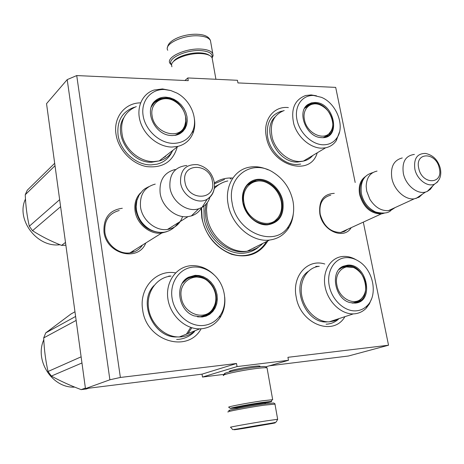 <?xml version="1.0" encoding="UTF-8"?>
<svg xmlns="http://www.w3.org/2000/svg" width="464" height="464" viewBox="0 0 464 464"><rect width="100%" height="100%" fill="white"/><g stroke="black" fill="none" stroke-linecap="round" stroke-linejoin="round"><path stroke-width="0.7" d="M363.306 222.123L388.53 345.222L287.929 357.315L288.475 360.302L237.046 366.577L236.518 363.498L120.373 377.458L76.722 75.568L188.262 80.655L187.804 77.952L237.458 80.295L237.939 82.923L335.692 87.383L355.18 182.48M201.243 208.348L201.799 217.86C205.796 235.741 215.743 247.886 231.623 254.289C247.643 258.558 259.724 254.092 267.861 240.891M232.394 178.014C225.707 177.7 219.692 179.365 214.356 183.007M122.31 208.272C109.446 210.053 103.344 217.947 104 231.948C106.297 254.255 138.423 262.264 145.771 242.997M334.283 193.36C323.414 193.946 318.6 200.796 319.853 213.91C322.573 231.055 343.911 240.149 351.213 227.65M317.219 152.818C310.323 177.544 270.576 165.602 266.261 136.457C262.827 119.729 273.893 105.804 288.37 107.59M177.254 146.92C172.944 161.779 162.684 168.333 146.473 166.576C131.776 163.833 118.279 149.617 116.029 134.322C113.193 117.52 124.77 103.014 140.296 102.863M344.688 317.086C332.914 336.742 300.225 323.75 296.177 296.896C291.775 275.952 307.661 258.465 324.788 264.016M200.941 329.086C187.375 353.626 146.131 340.814 142.651 309.761C138.858 288.074 156.403 269.207 175.56 272.884M76.722 75.568L67.199 79.622L46.539 103.658L85.463 388.612L202.02 374.158L236.518 363.498M120.373 377.458L109.887 379.784L67.199 79.622M109.887 379.784L85.463 388.612M237.046 366.577L202.49 377.058L202.02 374.158M224.785 374.257L202.49 377.058M288.475 360.302L265.675 366.867M259.324 366.699L260.014 366.166C259.55 365.852 257.085 365.963 252.631 366.496C241.877 367.772 226.641 371.165 229.848 371.542L230.37 371.594M388.53 345.222L348.423 356.01L269.329 365.818M187.804 77.952L184.945 80.504M119.236 210.528L119.033 210.569C108.796 213.463 104.075 220.713 104.87 232.319C106.366 244.551 118.964 254.707 130.129 252.857C135.424 252.033 139.548 249.429 142.489 245.044M330.762 195.193L330.507 195.234C322.347 197.467 318.907 203.812 320.195 214.269C323.733 226.333 330.617 232.4 340.86 232.476L344.468 231.432L347.553 229.326M165.781 155.817L165.375 156.751M191.835 327.752L187.897 333.604M266.464 241.587C261.65 249.539 254.649 254.15 245.456 255.415L243.745 255.56C225.492 257.126 205.192 239.059 202.084 218.034L201.602 207.756M214.432 183.785L224.524 179.458M230.214 178.843L231.107 178.843M130.633 252.781L131.295 252.022M132.269 252.428L133.8 250.461M129.92 252.88L161.739 233.038C150.075 234.877 136.764 223.973 135.076 211.01C134.125 203.615 135.964 197.56 140.598 192.844M161.739 233.038L166.686 231.687M159.175 232.354C146.868 230.956 139.13 223.77 135.975 210.795C135.355 206.596 135.795 202.693 137.292 199.085M182.578 216.531C180.061 223.903 175.027 228.213 167.463 229.465C155.707 231.298 142.257 220.255 140.534 207.147C139.56 194.723 144.461 187.044 155.243 184.109M167.463 229.465L188.048 216.624C175.955 218.445 162.017 206.874 160.155 193.262C159.071 180.363 164.076 172.446 175.16 169.499M188.048 216.624L191.336 215.934C195.854 214.484 199.323 211.683 201.73 207.536M214.409 187.166C213.887 192.641 211.48 196.661 207.188 199.224C212.935 195.205 215.273 189.445 214.2 181.952C212.077 172.712 206.544 166.947 197.6 164.674C185.751 163.966 180.073 170.015 180.571 182.816C182.271 195.733 197.716 205.129 207.188 199.224L202.06 207.356L198.76 208.765C187.224 212.756 171.831 201.625 169.963 187.705C169.087 174.203 174.708 166.796 186.83 165.486M202.06 207.356C206.016 205.047 208.678 201.567 210.047 196.916M340.599 232.505L381.188 213.95C370.632 213.747 363.445 207.298 359.623 194.59C358.214 185.954 360.354 179.8 366.032 176.134M381.188 213.95L384.291 213.156M380.805 213.272C370.782 212.692 363.996 206.399 360.458 194.404C359.264 187.85 360.418 182.596 363.909 178.634M395.09 207.588L392.016 209.641L388.42 210.639C381.112 211.021 374.918 207.222 369.831 199.236L366.688 191.064L366.177 186.406C366.508 177.741 370.127 172.631 377.046 171.088M388.42 210.639L414.242 198.83C405.24 200.141 394.156 190.107 391.9 178.46C390.253 167.005 393.71 160.167 402.271 157.951M414.242 198.83L419.091 197.2L422.484 194.097M439.28 179.295L437.32 182.184L434.6 184.086C439.826 180.769 441.734 175.554 440.324 168.438C438.045 160.063 433.098 155.063 425.488 153.433C417.136 153.427 413.592 158.653 414.857 169.105C416.858 179.429 427.669 187.566 434.6 184.086L427.222 191.458L425.5 192.055C417.084 194.567 405.588 184.997 403.355 173.466C401.812 161.965 405.495 155.62 414.393 154.437M427.222 191.458L430.418 189.248L432.761 185.919M275.088 403.953L273.731 402.984L263.053 404.127C246.947 406.447 224.147 410.878 229.535 410.599M274.978 404.109L263.9 405.205C247.898 407.525 224.744 411.939 228.143 411.986M265.582 424.218L236.75 429.154C231.698 430.163 234.175 429.884 244.18 428.313L272.24 423.51C277.82 422.414 275.599 422.652 265.582 424.218M260.084 425.268L244.644 428.017L260.084 425.268M249.272 427.083L249.667 427.013M259.272 425.395L259.695 425.331M171.581 64.693C165.915 59.009 185.902 49.317 201.231 50.646C208.684 51.307 212.338 53.354 212.199 56.794L212.013 57.559M171.529 65.012L169.905 63.232C165.764 57.107 186.215 47.792 201.567 49.12C207.605 49.59 211.335 51.063 212.75 53.54L213.104 55.628L212.164 57.861M237.237 407.972C235.265 407.908 248.936 405.281 258.39 403.924L268.528 402.427C271.446 401.76 272.298 401.424 271.104 401.424L261.789 402.514C248.605 404.399 229.257 408.076 230.399 408.448L237.22 407.85L237.075 407.003M267.107 368.225L272.681 399.684L262.311 400.809C248.165 402.822 227.412 406.783 228.677 407.201L228.706 407.224M264.961 402.943L267.368 402.213L259.527 403.03C247.822 404.707 231.223 407.949 235.103 407.786L237.179 407.618M267.113 367.888L265.472 366.728C264.869 366.316 261.586 366.467 255.623 367.186C241.135 368.915 220.649 373.462 225.005 373.932M267.044 367.859C266 367.546 262.537 367.743 256.656 368.462C241.721 370.26 220.301 374.906 223.555 375.591M171.889 66.775L171.558 64.867C171.721 59.201 189.068 52.606 201.602 53.621C205.639 53.894 208.632 54.706 210.575 56.057L212.094 57.71L212.431 59.601M173.466 61.561C176.39 56.678 190.571 52.136 200.721 52.919C204.491 53.174 207.28 53.934 209.102 55.193L209.305 55.315M170.723 90.526L162.464 88.931L154.071 90.033C142.164 93.763 135.906 107.793 140.319 121.817C144.623 135.853 158.804 147.047 172.011 147.059L177.938 146.386L159.175 160.938L153.404 161.634C140.557 161.733 126.834 151.026 122.728 137.489C119.335 122.293 123.853 111.998 136.277 106.604M159.175 160.938C165.3 159.314 169.865 155.771 172.875 150.319M152.917 103.547L159.372 99.348L164.534 98.687M151.287 106.865L155.109 101.425L160.179 98.617L165.346 97.956C185.345 97.707 194.816 131.277 175.694 135.227L175.224 135.337M172.167 135.581L176.14 135.152L179.73 133.777L182.77 131.538L185.107 128.545L186.627 124.961L187.27 120.953L187.004 116.731L185.844 112.491L183.848 108.443L181.111 104.783L177.776 101.691L173.994 99.313L169.946 97.776L165.839 97.156C161.779 97.046 158.305 98.223 155.417 100.676C143.724 109.678 154.036 134.154 170.131 135.43L172.167 135.581M164.581 89.529C150.986 88.839 140.702 100.978 143.115 115.635C145.319 130.291 159.767 143.393 173.455 143.376C182.816 143.103 189.295 138.858 192.885 130.633C198.157 118.21 190.431 100.137 176.912 93.073L170.816 90.55L164.581 89.529M123.505 118.117C112.851 134.722 131.126 163.276 151.67 162.226L159.651 160.817M177.938 146.386C185.124 144.478 190.136 140.099 192.989 133.261C194.712 128.824 195.182 124.021 194.393 118.859M172.086 151.664C169.047 158.131 164.041 162.301 157.064 164.169L151.107 164.894C136.172 165.317 120.147 150.986 118.071 135.065C116.783 121.348 121.841 112.201 133.255 107.631L134.618 107.225M164.366 156.913L164.041 157.696M65.876 245.236L61.579 245.381L65.494 242.434M60.053 244.772L58.696 244.864C36.151 246.906 15.764 218.921 25.479 199.039M61.579 245.381C51.063 241.286 41.377 236.391 32.521 230.695L29.307 226.217C27.057 216.468 25.706 205.975 25.247 194.735L27.277 190.199L54.682 163.287M29.307 226.217L59.653 199.659M25.247 194.735L55.019 165.718M32.521 230.695L60.61 206.683M152.117 115.849C149.576 102.77 163.067 94.175 174.481 101.135C180.513 104.765 184.208 109.951 185.565 116.684L185.768 121.237L184.817 125.466C180.044 140.725 154.187 133.435 152.117 115.849M151.194 107.149C152.952 103.449 155.753 100.99 159.593 99.754L163.357 98.838M174.934 135.389C179.319 134.09 182.375 131.312 184.098 127.043M176.888 134.867L177.88 134.032M152.03 105.282L152.517 104.847M195.089 330.71C191.18 334.213 186.592 336.261 181.331 336.835L179.33 336.957C164.911 337.392 150.498 323.924 148.48 307.905C146.276 291.885 156.797 277.368 170.862 276.132M185.501 279.38L189.306 277.339L192.92 276.48L201.399 277.646M182.288 283.272L188.169 277.808L194.439 275.964L198.778 276.19L202.861 277.426L206.689 279.601L210.076 282.593L212.866 286.271L214.907 290.447L216.12 294.913L216.433 299.466L215.824 303.874L214.327 307.922L212.007 311.414L208.974 314.163L205.372 316.036L201.382 316.924L197.641 316.837M202.055 317.016L206.115 316.112L209.78 314.209L212.866 311.408L215.226 307.852L216.746 303.734L217.361 299.245L217.042 294.611L215.812 290.064L213.73 285.812L210.894 282.071L207.449 279.021L203.551 276.811L199.398 275.546L195.182 275.309L188.604 277.194C174.307 283.852 177.99 310.665 194.149 315.891L202.055 317.016M193.819 267.026C179.887 267.728 169.464 282.222 172.08 298.149C174.481 314.087 189.428 326.987 203.447 325.479C210.465 324.667 216.027 321.332 220.133 315.479C228.247 304.019 225.307 285 214.061 274.839C208 269.329 201.254 266.725 193.819 267.026M214.826 275.581L213.318 274.085C206.787 268.146 199.514 265.338 191.487 265.652L190.687 265.715C176.227 266.91 165.48 281.903 167.846 298.538C170.021 315.184 184.956 329.231 199.793 328.843L201.852 328.727C209.432 327.833 215.435 324.226 219.861 317.904C223.834 311.854 225.452 304.918 224.715 297.088M177.41 336.922C153.833 338.645 137.327 302.226 154.002 285.557M168.763 276.097L171.025 276.051M194.445 331.656C190.159 336.069 184.945 338.627 178.802 339.335L176.651 339.462M190.716 327.404L186.313 334.312M88.398 388.246L86.35 388.983L81.142 389.627L85.388 388.09M74.704 387.109C52.455 388.409 34.29 360.673 43.79 339.787M81.142 389.627C70.308 385.555 60.372 381.037 51.347 376.066L48.03 371.496C45.611 360.69 44.173 349.496 43.703 337.908L45.75 332.868L70.893 314.058L74.965 311.767M48.03 371.496L81.119 356.828M43.703 337.908L76.148 320.415M45.75 332.868L75.603 316.454M51.347 376.066L81.96 362.981M181.314 297.418C177.944 280.424 197.554 270.164 209.049 282.298C212.524 285.725 214.699 289.867 215.58 294.721C216.381 299.906 215.499 304.517 212.935 308.56C205.297 321.639 183.332 314.157 181.314 297.418M182.207 283.411C185.113 279.508 188.929 277.333 193.656 276.886C200.755 276.817 205.888 278.62 209.049 282.298M197.484 316.808L199.433 316.866C204.166 316.639 208.052 314.708 211.079 311.066M200.953 316.953L202.426 316.378M209.351 314.493L212.123 311.274M184.353 280.691L185.252 280.192M282.901 201.463C284.339 215.168 279.137 222.975 267.299 224.872C256.604 225.579 244.789 214.838 242.829 202.472C240.549 190.101 248.252 179.295 258.958 179.29C269.63 179.104 280.714 189.44 282.901 201.463M282.066 201.66C283.504 214.211 278.934 221.769 268.354 224.321L266.864 224.443C254.678 223.538 246.738 216.27 243.049 202.64C241.773 190.501 246.088 183.06 255.995 180.328C266.922 178.048 279.937 188.796 282.066 201.66M254.046 247.788L253.675 248.194M227.83 180.948C222.517 182.062 217.987 184.62 214.24 188.61M207.188 202.809L206.48 209.595L207.048 216.642C210.018 236.785 230.028 253.779 247.225 251.186L269.567 240.039C251.946 242.608 231.269 224.872 228.073 203.992C224.721 186.151 234.424 169.824 249.151 167.237C255.391 166.066 261.713 166.936 268.105 169.836M288.463 226.415C293.19 219.286 294.704 210.882 292.999 201.214C290.261 188.633 283.62 178.994 273.076 172.301C252.074 158.578 226.676 176.308 232.099 202.745C236.246 232.812 275.187 248.362 288.463 226.415L287.924 229.054C283.429 235.37 277.31 239.03 269.567 240.039M272.612 223.149L277.524 218.277M256.099 181.25L249.742 182.967M293.277 214.066C292.668 219.745 290.882 224.738 287.924 229.054M270.744 223.503L270.732 223.828M262.786 243.42C258.576 247.805 253.39 250.398 247.225 251.186M258.953 246.744C254.945 250.264 250.218 252.37 244.777 253.054C227.348 255.67 207.101 238.49 204.108 218.103L203.911 206.138M214.432 186.946L222.482 182.665M254.562 247.741L254.893 247.364M281.277 201.654C282.414 208.446 281.074 214.084 277.263 218.579C268.099 229.993 246.39 219.832 243.954 202.6C240.804 187.456 254.423 176.274 267.165 182.868C274.642 186.76 279.345 193.018 281.277 201.654M276.95 218.944L273.522 222.169L269.288 224.17M257.572 181.076L251.813 182.358L247.167 185.31M316.465 95.804L311.164 94.923L305.66 95.503C294.489 99.772 290.551 109.324 293.84 124.161C297.772 137.39 310.416 148.178 321.749 148.167L325.618 147.801L303.334 161.118L299.541 161.507C288.446 161.605 276.155 151.247 272.409 138.446C269.294 124.074 273.221 114.765 284.188 110.519M303.334 161.118C307.133 160.295 310.277 158.415 312.759 155.486M313.797 103.924L313.229 103.866M306.072 106.198L310.109 104.22L313.496 103.872M304.813 107.915L307.632 105.102L311.083 103.559L314.464 103.211C331.644 102.938 340.686 134.821 324.052 137.524L323.773 137.582M322.074 137.669C341.69 138.649 334.242 102.312 315.056 102.48L311.367 102.898L308.108 104.4C296.357 111.273 306.025 136.793 320.769 137.588L322.074 137.669M313.664 95.485C302.261 94.905 294.234 106.059 296.914 119.463C299.419 132.866 312.057 144.826 323.495 144.803C329.266 144.739 333.744 142.431 336.922 137.872C345.396 126.312 336.487 103.257 321.372 97.312L313.664 95.485M274.763 117.189C261.11 130.367 277.716 163.247 297.476 162.046L302.957 161.194M325.618 147.801C330.113 146.833 333.662 144.449 336.261 140.656L339.526 131.933M300.695 164.094L296.78 164.5C284.206 164.882 270.118 151.74 267.676 137.135C265.988 123.702 270.355 115.13 280.778 111.412L282.663 111.006M304.442 119.642C301.971 108.593 311.118 100.589 320.578 105.131C326.76 108.187 330.716 113.257 332.444 120.338C333.28 124.723 332.7 128.476 330.716 131.608C324.852 141.775 306.652 133.667 304.442 119.642M304.593 108.292L310.3 104.603L314 103.919M323.338 137.622L326.615 136.172L329.22 133.696M323.733 137.582L324.069 137.332M339.056 318.594L334.364 320.931L329.196 321.836C317.04 322.37 304.152 310.039 301.693 295.324C299.071 280.616 307.377 267.305 319.273 266.33M341.139 267.49L345.79 266.208L350.674 266.8M339.201 269.253L342.716 266.812L346.852 265.779C366.015 263.575 373.885 302.023 354.276 303.038L352.315 303.062M355.059 303.108C375.011 302.07 366.989 262.943 347.495 265.182L343.29 266.232C329.747 271.278 334.724 299.025 349.995 302.586L355.053 303.108M345.993 257.648C334.393 258.222 326.354 271.341 329.243 285.795C331.951 300.266 344.961 312.063 356.59 310.799C360.777 310.358 364.356 308.612 367.314 305.561C378.183 295.005 373.375 270.228 359.003 261.418C354.769 258.68 350.436 257.421 345.993 257.648M356.317 259.881C352.048 257.352 347.698 256.198 343.273 256.43L342.757 256.47C330.612 257.398 322.225 271.104 325.026 286.329C327.659 301.559 340.941 314.383 353.365 313.884L354.682 313.803C359.211 313.316 363.068 311.425 366.264 308.125L369.379 303.92L371.531 298.874M327.613 321.825C305.097 324.754 289.478 283.719 308.229 271.399M315.798 266.411L318.948 266.365M338.523 319.11C335.379 321.97 331.696 323.634 327.474 324.104L326.088 324.197M336.905 285.186C333.796 271.527 346.243 261.725 356.526 269.248C361.108 272.484 364.06 277.049 365.388 282.953C366.49 289.113 365.336 294.141 361.926 298.045C354.716 306.559 339.097 298.677 336.905 285.186M338.94 269.549L341.637 267.751L344.706 266.777L352.889 267.421M351.921 303.009L355.801 302.4L359.641 300.208M352.86 303.085L353.319 302.899M339.59 268.882L339.921 268.766M212.402 181.575C209.902 162.597 181.198 162.568 184.945 181.923C187.607 201.405 216.491 200.645 212.402 181.575M439.304 168.217C436.189 151.856 414.671 151.682 418.754 168.328C422.002 185.061 443.59 184.649 439.304 168.217M264.857 402.329L265.043 403.286M266.632 420.836C250.606 423.33 227.331 427.506 230.695 427.263L232.69 429.594C233.073 429.925 251.784 426.294 265.826 424.131C276.747 422.35 275.32 422.379 276.26 421.915L277.669 419.282L266.632 420.836M277.675 419.386L274.943 403.924M167.742 50.269C163.577 43.935 183.93 34.458 199.259 35.914C205.285 36.43 209.009 37.967 210.441 40.525L210.813 42.618M185.449 123.36C184.933 127.304 183.303 130.506 180.548 132.948M214.606 305.312C212.999 310.294 209.989 313.844 205.575 315.961M247.393 251.169C230.185 255.386 208.8 238.432 205.801 217.715L205.245 210.9L205.906 204.34M331.25 130.726L326.975 136.457M362.755 297.064L360.052 300.423L356.532 302.615M230.26 370.933L229.848 371.542M198.76 208.765L191.336 215.934M425.5 192.055L415.947 198.522M230.254 370.893L230.382 371.67M259.202 365.997L259.335 366.775M265.002 403.181L265.373 403.79M212.199 56.794L213.104 55.628M212.75 53.54L210.441 40.525C208.957 36.824 204.937 34.765 198.372 34.342M167.574 47.264C168.27 39.701 184.655 33.501 197.954 34.307M271.104 401.424L272.281 399.666M235.341 407.438L235.103 407.786M230.399 408.448L228.677 407.201M212.094 57.71L215.917 79.274M391.396 209.902C388.844 213.191 383.606 213.898 375.678 212.019C368.23 208.435 363.48 202.397 361.427 193.906M372.882 172.573C365.951 174.58 359.803 179.098 361.386 193.72M178.309 222.703C174.603 228.021 169.853 231.2 164.059 232.238C159.471 232.771 154.993 231.965 150.626 229.819C142.842 225.388 138.121 218.811 136.462 210.076M148.66 186.737L145.017 188.686L142.86 190.391L139.125 195.013L136.874 200.523L136.167 206.608L136.41 209.734M185.356 123.743L183.866 128.673M160.179 98.617L159.372 99.348M155.109 101.425L155.417 100.676M192.885 130.633L192.989 133.261M174.853 135.401C180.629 132.692 183.953 129.386 184.817 125.466M193.737 276.405L200.721 277.437M214.42 305.776L211.294 311.547M194.439 275.964L193.54 276.416M188.169 277.808L188.604 277.194M214.061 274.839L213.318 274.085M220.133 315.479L219.861 317.904M199.793 328.843L179.33 336.957M199.433 316.866C206.428 315.503 210.929 312.736 212.935 308.56M254.115 181.482L255.995 180.334M277.263 218.579C274.978 221.345 272.061 223.254 268.523 224.298M331.116 130.958L329.376 134.166M311.083 103.559L310.109 104.22M307.632 105.102L308.108 104.4M336.922 137.872L336.261 140.656M323.211 137.634C327.491 135.668 329.991 133.661 330.716 131.608M345.79 266.208L350.245 266.725M362.575 297.296L359.82 300.626M346.724 265.791L345.663 266.22M342.716 266.812L343.29 266.232M367.314 305.561L366.264 308.125M353.365 313.884L329.196 321.836M352.507 303.004C357.582 301.826 360.719 300.179 361.926 298.045"/></g></svg>
